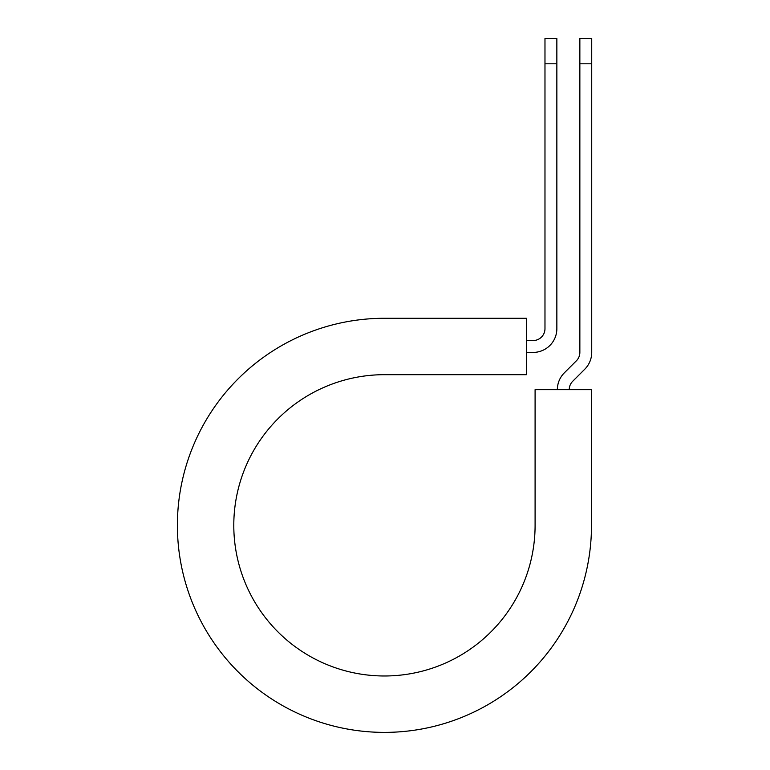 <?xml version="1.0" encoding="UTF-8"?>
<svg xmlns="http://www.w3.org/2000/svg" width="770" height="770" viewBox="0 0 770 770"><rect width="100%" height="100%" fill="white"/><g stroke="black" fill="none" stroke-linecap="round" stroke-linejoin="round"><path stroke-width="1.16" d="M544.977 63.804L544.977 38.5L556.854 38.5L556.854 63.804L544.977 63.804L544.977 328.665A11.877 11.877 0 0 1 533.1 340.542L526.42 340.542M556.854 63.804L556.854 328.665A23.745 23.745 0 0 1 533.1 352.419L526.42 352.419M569.222 389.678A11.877 11.877 0 0 1 572.707 381.275L584.776 369.205A23.745 23.745 0 0 0 591.726 352.419L591.726 38.5L579.858 38.5L579.858 352.419A11.877 11.877 0 0 1 576.374 360.812L564.304 372.882A23.745 23.745 0 0 0 557.355 389.678M591.726 63.804L579.858 63.804M384.442 318.28L526.42 318.28L526.42 374.682L384.442 374.682A150.651 150.651 0 0 0 233.791 525.332A150.651 150.651 0 0 0 384.442 675.983A150.651 150.651 0 0 0 535.092 525.332L535.092 389.678L591.495 389.678L591.495 525.332A207.053 207.053 0 0 1 384.442 732.385A207.053 207.053 0 0 1 177.389 525.332A207.053 207.053 0 0 1 384.442 318.28"/></g></svg>
